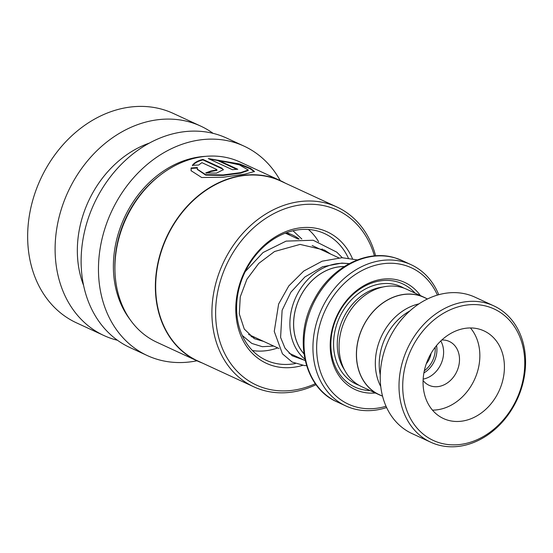<?xml version="1.0" encoding="UTF-8"?>
<svg xmlns="http://www.w3.org/2000/svg" width="553" height="553" viewBox="0 0 553 553"><rect width="100%" height="100%" fill="white"/><g stroke="black" fill="none" stroke-linecap="round" stroke-linejoin="round"><path stroke-width="0.83" d="M418.96 303.867A53.544 43.099 114.8 0 0 380.754 386.54M423.895 372.922A22.804 18.353 114.8 0 0 436.545 345.542M424.31 370.786A22.804 18.353 114.8 0 0 435.19 347.243M426.301 363.729A18.242 14.682 114.8 0 0 431.105 353.339M427.476 298.979L424.061 297.396A53.544 43.099 114.8 0 0 419.34 295.62A53.544 43.099 114.8 0 0 361.227 330.798A53.544 43.099 114.8 0 0 379.137 394.614L382.558 396.19M303.915 353.747A50.973 41.026 -65.2 0 1 299.325 298.744A50.973 41.026 -65.2 0 1 344.187 266.594M344.263 266.553A51.021 41.067 114.8 0 0 299.291 298.731A51.021 41.067 114.8 0 0 303.929 353.837M304.855 359.139A53.703 43.224 -65.2 0 1 295.89 297.155A53.703 43.224 -65.2 0 1 348.902 263.822M437.395 295.102A75.111 60.457 114.8 0 0 404.81 265.309A75.111 60.457 114.8 0 0 321.735 318.756A75.111 60.457 114.8 0 0 355.033 406.669A75.111 60.457 114.8 0 0 386.029 406.261M386.609 407.533A77.793 62.62 -65.2 0 1 352.696 408.522A77.793 62.62 -65.2 0 1 345.846 405.943A77.793 62.62 -65.2 0 1 319.828 313.226A77.793 62.62 -65.2 0 1 404.257 262.122A77.793 62.62 -65.2 0 1 411.114 264.7A77.793 62.62 -65.2 0 1 438.743 294.714M426.536 298.544A53.655 43.182 114.8 0 0 424.103 297.3L406.766 289.288A53.655 43.182 114.8 0 0 402.038 287.505A53.655 43.182 114.8 0 0 343.807 322.758A53.655 43.182 114.8 0 0 361.752 386.699L379.095 394.711A53.655 43.182 114.8 0 0 381.618 395.761M420.391 295.585A59.019 47.503 114.8 0 0 399.48 280.454A59.019 47.503 114.8 0 0 334.206 322.447A59.019 47.503 114.8 0 0 360.362 391.524A59.019 47.503 114.8 0 0 375.383 392.996M415.054 293.118A56.869 45.775 114.8 0 0 397.614 281.94A56.869 45.775 114.8 0 0 334.71 322.406A56.869 45.775 114.8 0 0 359.92 388.966A56.869 45.775 114.8 0 0 370.04 390.529M424.103 297.3A53.655 43.182 114.8 0 0 419.374 295.523A53.655 43.182 114.8 0 0 361.15 330.77A53.655 43.182 114.8 0 0 379.095 394.711M487.739 306.562A72.429 58.3 114.8 0 0 407.63 358.102A72.429 58.3 114.8 0 0 439.739 442.877A72.429 58.3 114.8 0 0 519.841 391.337A72.429 58.3 114.8 0 0 487.739 306.562M437.402 444.73A75.111 60.457 -65.2 0 1 430.787 442.241A75.111 60.457 -65.2 0 1 405.66 352.717A75.111 60.457 -65.2 0 1 487.179 303.376A75.111 60.457 -65.2 0 1 493.801 305.864A75.111 60.457 -65.2 0 1 518.921 395.388A75.111 60.457 -65.2 0 1 437.402 444.73M447.736 420.156A48.291 38.869 114.8 0 0 500.14 388.434A48.291 38.869 114.8 0 0 483.993 330.888A48.291 38.869 114.8 0 0 479.741 329.284A48.291 38.869 114.8 0 0 427.331 361.005A48.291 38.869 114.8 0 0 443.485 418.552A48.291 38.869 114.8 0 0 447.736 420.156M432.467 410.132A48.291 38.869 114.8 0 0 474.453 379.669A48.291 38.869 114.8 0 0 470.444 327.95M423.086 380.526A24.145 19.431 114.8 0 0 429.045 385.282A24.145 19.431 114.8 0 0 431.174 386.084A24.145 19.431 114.8 0 0 457.372 370.227A24.145 19.431 114.8 0 0 449.299 341.45A24.145 19.431 114.8 0 0 447.17 340.648A24.145 19.431 114.8 0 0 441.819 339.998M440.782 340.973A24.145 19.431 -65.2 0 1 440.914 364.171A24.145 19.431 -65.2 0 1 423.156 379.109M380.257 375.01A52.314 42.104 -65.2 0 1 409.856 310.959M430.787 442.241L411.999 433.559A75.111 60.457 -65.2 0 1 386.879 344.035A75.111 60.457 -65.2 0 1 468.398 294.694A75.111 60.457 -65.2 0 1 475.013 297.189L493.801 305.864M348.335 258.071A69.747 56.143 114.8 0 0 324.611 233.594A69.747 56.143 114.8 0 0 236.594 307.655A69.747 56.143 114.8 0 0 266.097 360.224A69.747 56.143 114.8 0 0 295.371 363.542M352.468 258.707A72.429 58.3 114.8 0 0 284.173 232.267A72.429 58.3 114.8 0 0 235.778 308.733A72.429 58.3 114.8 0 0 302.602 365.367M374.416 255.915A96.36 77.558 114.8 0 0 284.982 208.737A96.36 77.558 114.8 0 0 215.615 312.417A96.36 77.558 114.8 0 0 315.369 383.692M375.605 255.825A99.042 79.722 114.8 0 0 336.901 207.002A99.042 79.722 114.8 0 0 211.91 312.162A99.042 79.722 114.8 0 0 253.806 386.817A99.042 79.722 114.8 0 0 316.074 384.66M336.901 207.002L280.661 181.018A99.042 79.722 114.8 0 0 155.669 286.171A99.042 79.722 114.8 0 0 197.566 360.833L253.806 386.817M285.307 183.161A99.257 79.895 114.8 0 0 280.634 180.769A99.257 79.895 114.8 0 0 155.372 286.15A99.257 79.895 114.8 0 0 197.359 360.971A99.257 79.895 114.8 0 0 202.218 362.982M191.096 167.96L191.082 170.69L201.693 177.513L223.426 177.195L245.062 174.084L254.477 171.485L250.799 168.52L239.85 163.992L208.315 158.573L232.419 169.709A99.257 79.895 114.8 0 1 237.797 169.287L218.069 160.17L239.359 164.863L248.242 170.006L240.638 172.612L223.198 174.928L205.647 174.644L197.331 169.204L197.331 167.538L191.096 167.96L191.144 170.918M198.665 165.05L201.893 162.644L216.43 169.363L216.942 169.889L211.059 170.974A99.257 79.895 114.8 0 0 205.723 172.971L216.493 173.124L223.371 169.66L221.836 168.14L202.916 159.402C197.891 160.653 194.386 162.617 192.403 165.278L198.665 165.05M280.634 180.769L240.168 162.07A99.257 79.895 114.8 0 0 114.913 267.452A99.257 79.895 114.8 0 0 156.9 342.272L197.359 360.971M280.226 180.575A115.356 92.849 114.8 0 0 244.032 146.123L226.689 138.112A115.356 92.849 114.8 0 0 81.118 260.587A115.356 92.849 114.8 0 0 129.914 347.533L147.257 355.551A115.356 92.849 114.8 0 0 196.951 360.784M244.032 146.123A115.356 92.849 114.8 0 0 98.462 268.599A115.356 92.849 114.8 0 0 147.257 355.551M149.338 143.103A99.257 79.895 114.8 0 0 77.337 250.094A99.257 79.895 114.8 0 0 83.586 285.389M213.105 133.356A115.356 92.849 114.8 0 0 200.677 126.091A115.356 92.849 114.8 0 0 55.106 248.567A115.356 92.849 114.8 0 0 103.902 335.519A115.356 92.849 114.8 0 0 117.492 340.275M200.677 126.091L173.22 113.4A115.356 92.849 114.8 0 0 27.65 235.875A115.356 92.849 114.8 0 0 76.445 322.828L103.902 335.519M216.97 170.372L211.115 171.471L211.059 170.974M211.115 171.471A98.717 79.459 114.8 0 0 206.483 173.186M223.329 169.923L221.836 168.14M221.836 168.658L202.916 159.914L202.916 159.402M202.916 159.914C197.919 161.158 194.442 163.114 192.479 165.769M254.345 171.741L250.06 168.741L239.283 164.352L209.297 159.029M236.725 169.336L218.013 160.688L218.069 160.17M248.242 170.006L248.131 170.538L240.555 173.137L223.191 175.432L205.709 175.121L197.38 169.439M197.407 168.029L191.2 168.444M287.678 234.209L288.548 234.513M286.302 232.785A54.996 44.268 -65.2 0 1 292.357 234.942A54.996 44.268 -65.2 0 1 299.173 239.069M277.724 347.92A68.406 55.058 -65.2 0 1 252.451 350.547M308.394 229.474A68.406 55.058 -65.2 0 1 318.604 241.73M322.185 248.926A68.406 55.058 -65.2 0 1 322.772 250.426M255.424 337.613A54.996 44.268 -65.2 0 1 251.062 336.611M382.89 287.021A50.973 41.026 114.8 0 0 342.971 318.915A50.973 41.026 114.8 0 0 344.547 369.985M403.96 288.141A53.655 43.182 114.8 0 0 396.542 284.968A53.655 43.182 114.8 0 0 337.634 321.97A53.655 43.182 114.8 0 0 359.063 385.31M395.34 257.995A77.793 62.62 114.8 0 0 310.904 309.106A77.793 62.62 114.8 0 0 336.922 401.824C303.493 387.584 292.972 336.957 314.325 299.373C330.825 267.5 366.39 248.781 395.084 257.898L402.19 260.581A77.793 62.62 114.8 0 0 395.34 257.995M158.511 176.469A96.575 77.731 114.8 0 0 114.858 265.972A96.575 77.731 114.8 0 0 114.948 270.749M205.536 156.354A97.646 78.595 114.8 0 0 113.379 265.869A97.646 78.595 114.8 0 0 130.1 319.599M248.532 334.434L279.002 348.514M288.998 353.132L305.187 360.611M336.922 401.824L345.846 405.943M402.19 260.581L411.114 264.7M285.362 233.138L298.302 239.117M312.169 245.525L338.761 257.809M216.97 170.393L216.942 169.889M197.414 169.674L197.331 169.204M349.296 263.608L341.844 263.083L322.599 266.733L304.91 276.949L290.885 292.212L282.12 310.295L280.599 337.434L285.002 348.162L292.157 355.773L304.171 360.141M330.639 254.055L324.535 250.115L300.065 244.405L274.544 251.511L258.749 263.401L246.921 279.23L240.272 296.864L239.304 313.938L244.274 329.049L254.228 338.636L263.698 341.443M290.173 235.364L286.509 232.841M357.397 259.91L341.961 257.719L322.136 261.189L303.791 271.018L288.79 285.929L278.622 304.032L274.253 331.42L282.438 353.83L292.171 362.07L304.33 365.54L306.542 365.616M342.293 257.719L336.812 252.175L313.178 240.251L286.108 241.115L263.062 252.521L245.2 271.668M242.249 335.477L251.809 343.427L262.295 346.69L273.694 346.06M301.827 239.02L293.007 230.774"/></g></svg>
